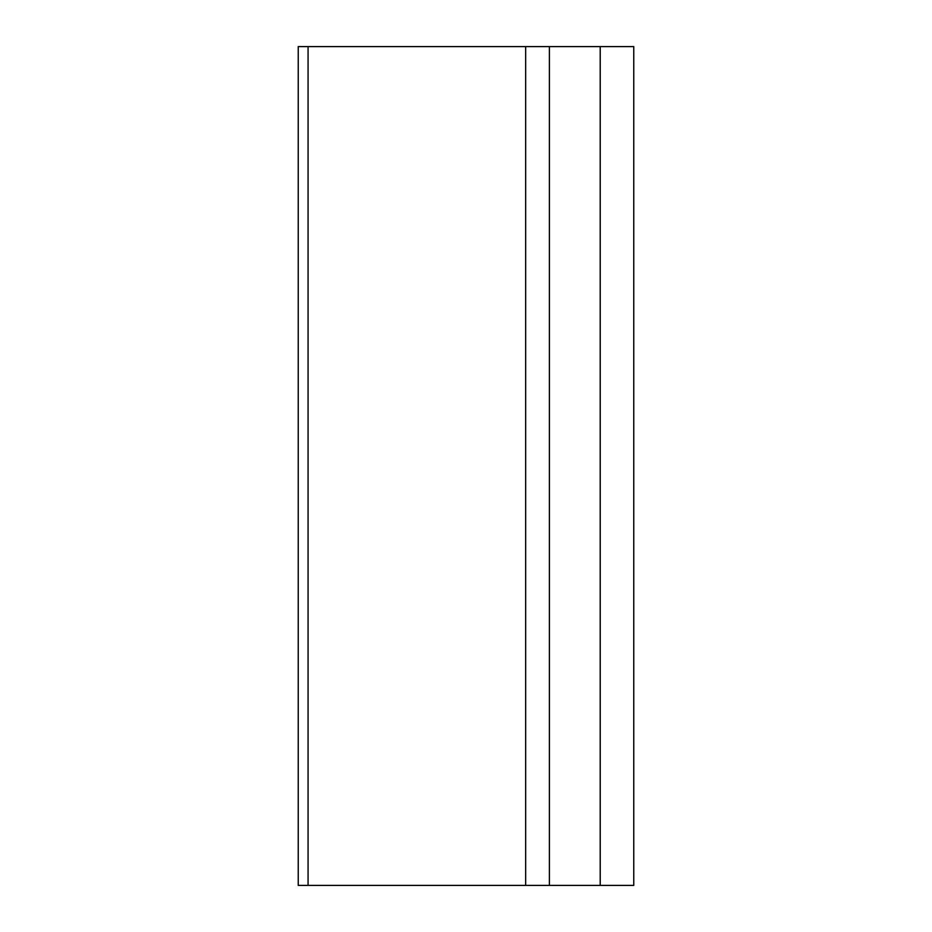 <?xml version="1.0" encoding="UTF-8"?>
<svg xmlns="http://www.w3.org/2000/svg" width="932" height="932" viewBox="0 0 932 932"><rect width="100%" height="100%" fill="white"/><g stroke="black" fill="none" stroke-linecap="round" stroke-linejoin="round"><path stroke-width="1.4" d="M600.208 46.6L298.24 46.6L298.24 885.4L633.76 885.4L633.76 46.6L600.208 46.6L600.208 885.4M308.073 46.6L308.073 885.4M525.66 46.6L525.66 885.4M549.391 46.6L549.391 885.4"/></g></svg>
